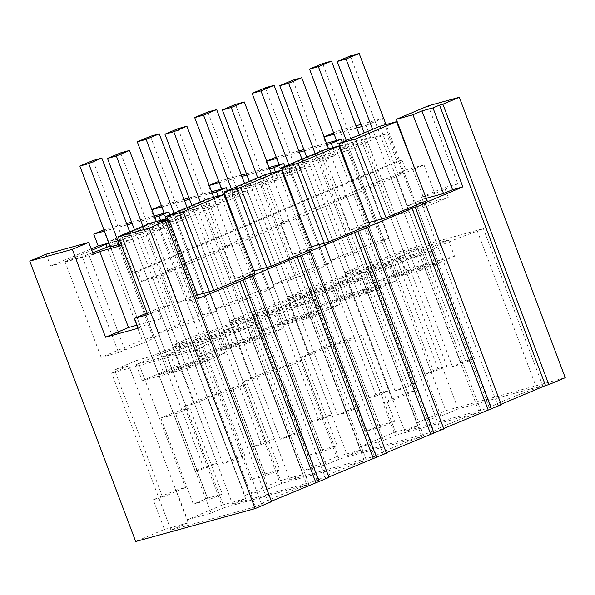<?xml version="1.0" encoding="UTF-8"?>
<svg xmlns="http://www.w3.org/2000/svg" width="595" height="595" viewBox="0 0 595 595"><rect width="100%" height="100%" fill="white"/><g stroke="black" fill="none" stroke-linecap="round" stroke-linejoin="round"><path stroke-width="0.45" stroke-dasharray="2.98 2.23" d="M489.38 408.088L430.059 251.097L345.45 274.444L404.771 431.427L491.299 407.278A34.889 2.068 159.3 0 1 536.683 388.126L542.707 385.59L458.098 408.929L440.873 416.195L417.095 422.755L405.902 393.131L382.92 402.83L394.113 432.453L359.67 446.986L322.364 348.254L299.382 357.952L336.688 456.685L302.245 471.225L264.939 372.485L241.957 382.183L279.263 480.924L244.82 495.457L207.514 396.724L184.532 406.422L221.838 505.155L187.395 519.688L176.202 490.072L185.603 487.476L137.475 360.109L151.851 356.145L164.971 350.604L224.293 507.595L308.902 484.256L249.58 327.265L164.971 350.604M394.113 432.453L417.891 425.894L358.569 268.903L344.193 272.867L367.175 263.168L381.551 259.204L398.776 251.938L483.385 228.599L477.361 231.135L536.683 388.126M404.771 431.427L417.891 425.894M417.095 422.755L445.804 410.639L565.25 377.691M501.265 404.689L497.941 405.604L501.102 404.273M443.84 428.928L440.516 429.843L443.677 428.512M386.415 453.159L383.091 454.074L386.252 452.743M328.99 477.391L325.666 478.313L328.827 476.974M271.565 501.63L268.241 502.544L271.402 501.213M176.202 490.072L153.22 499.77L164.413 529.386L135.705 541.502M164.413 529.386L188.191 522.827L128.87 365.843L114.493 369.807L137.475 360.109M255.582 506.754L196.261 349.771L202.285 347.227A34.889 2.068 159.3 0 1 247.661 328.076L306.983 485.066A34.889 2.068 159.3 0 0 261.599 504.218L255.582 506.754L170.973 530.1L188.191 522.827M306.983 485.066L308.902 484.256M187.395 519.688L211.173 513.128L224.293 507.595M317.105 480.79L257.784 323.806L259.71 322.996L319.024 479.979L232.496 504.129L245.616 498.595L221.838 505.155M319.024 479.979A34.889 2.068 159.3 0 1 364.408 460.828L281.718 483.363L268.598 488.897L244.82 495.457M374.53 456.558L315.209 299.568L317.135 298.757L376.449 455.748L289.921 479.897L303.041 474.364L279.263 480.924M376.449 455.748A34.889 2.068 159.3 0 1 421.833 436.596L339.143 459.124L326.023 464.665L302.245 471.225M431.955 432.327L372.634 275.336L374.56 274.526L433.874 431.516L347.346 455.666L360.466 450.125L336.688 456.685M433.874 431.516A34.889 2.068 159.3 0 1 479.258 412.365L396.568 434.893L383.448 440.426L359.67 446.986M421.833 204.189L497.941 405.604M46.157 254.169L50.635 266.017L91.184 248.903M103.582 229.938L108.059 241.786L155.637 221.704L151.16 209.857L151.822 209.581M161.007 205.706L165.484 217.554L213.062 197.473L208.585 185.625L209.247 185.343M218.432 181.468L222.909 193.316L270.487 173.234L266.01 161.386L266.672 161.111M275.857 157.236L280.334 169.084L327.912 149.003L323.435 137.155L324.096 136.88M333.639 132.849L339.842 130.231L445.804 410.639M365.59 431.42L333.066 345.353L347.153 339.41L362.087 335.29L394.604 421.357L380.525 427.299L365.59 431.42L379.677 425.477L347.153 339.41M232.303 387.88L218.216 393.823L250.74 479.89L264.827 473.947L232.303 387.88L247.237 383.76L279.754 469.827L265.675 475.769L250.74 479.89M160.791 418.054L193.316 504.121L200.359 501.154L207.402 498.179L174.878 412.112L160.791 418.054L175.726 413.941L189.812 407.991L174.878 412.112M275.641 369.592L308.165 455.658L322.252 449.708L289.728 363.642L275.641 369.592L290.576 365.471L304.662 359.529L337.179 445.596L323.1 451.538L308.165 455.658M382.92 402.83L392.321 400.242L344.193 272.867M345.45 274.444L358.569 268.903M430.059 251.097L431.985 250.287A34.889 2.068 159.3 0 1 477.361 231.135M491.299 407.278L431.985 250.287M542.707 385.59L483.385 228.599M458.098 408.929L398.776 251.938M440.873 416.195L381.551 259.204M405.902 393.131L415.303 390.536L367.175 263.168M339.842 130.231L355.959 125.79M360.979 124.4L382.429 118.487L415.63 206.361L448.258 197.362L444.524 187.485L457.8 183.825L428.326 105.821M414.983 168.69L424.012 164.882L434.826 193.516L457.8 183.825M414.812 168.742L357.558 192.929M426.288 198.284L423.967 198.923L412.774 169.3M197.428 294.986L194.267 295.864L183.074 266.24L159.854 276.363L141.603 281.398L137.876 271.521L132.901 272.897L122.451 245.252L163.469 227.937L108.922 242.983M198.7 298.355L188.407 301.189L197.436 297.381L177.86 302.781L194.267 295.864M427.136 200.448L407.56 205.848L423.967 198.923M368.863 222.515L366.542 223.155L355.349 193.539L300.133 217.16M369.711 224.679L350.135 230.079L366.542 223.155M311.438 246.754L309.117 247.394L297.924 217.77L242.708 241.399M312.286 248.918L292.71 254.318L309.117 247.394M254.013 270.985L251.692 271.625L240.499 242.009L183.074 266.24M254.861 273.15L235.285 278.549L251.692 271.625M326.514 143.261L303.881 149.501M298.861 150.892L276.229 157.132M327.005 144.563L304.372 150.81M299.352 152.194L276.72 158.434M266.709 161.2L266.01 161.386M342.214 142.16L345.591 151.085L280.334 169.084M345.591 151.085L386.609 133.771L363.932 140.026L370.499 137.259L327.912 149.003M318.34 157.199L312.04 159.854L294.674 164.651L335.692 147.337L371.882 243.11L330.865 260.424L348.231 255.634L354.531 252.972L318.34 157.199A21.145 1.257 159.3 0 0 346.803 145.254A21.145 1.257 159.3 0 0 346.759 145.21L353.058 142.547L335.692 147.337M340.139 150.066L348.99 147.627L362.117 142.086L353.266 144.525L340.139 150.066L388.423 277.828L397.267 275.388L410.394 269.847L401.543 272.294L388.423 277.828M370.499 137.259L366.022 125.411L361.797 126.571M356.777 127.955L334.145 134.202M324.134 136.962L323.435 137.155M366.022 125.411L382.429 118.487M392.321 400.242L415.303 390.536M379.677 425.477L394.604 421.357M333.066 345.353L348.001 341.233L362.087 335.29M393.474 259.993L426.288 246.144L432.401 262.343L399.587 276.184L393.474 259.993L415.593 253.894L421.706 270.085L399.587 276.184M426.288 246.144L448.407 240.045L415.593 253.894M398.635 253.775L420.754 247.669L387.94 261.517L365.821 267.624L398.635 253.775L404.756 269.966L426.875 263.868L394.061 277.716L371.942 283.815L404.756 269.966M448.258 197.362L425.291 207.053L392.663 216.052L363.932 140.026M392.663 216.052L415.63 206.361M425.291 207.053L421.558 197.176L444.524 187.485M434.826 193.516L421.558 197.176M414.343 167.552L405.76 169.917L402.027 160.048L397.051 161.416L386.609 133.771M424.012 164.882L414.537 167.5M241.652 239.175L222.82 247.118L231.671 244.679L218.543 250.22L209.693 252.659L165.395 271.357L174.246 268.918L208.347 359.157L199.496 361.596L165.395 271.357M141.603 281.398L152.268 276.898L161.119 274.451L174.246 268.918M242.537 241.444L240.499 242.009M299.962 217.212L297.924 217.77M357.387 192.973L355.349 193.539M405.76 169.917L395.095 174.417L403.946 171.977L438.046 262.224L429.196 264.663L395.095 174.417M356.688 190.623L381.968 179.958L390.818 177.518L403.946 171.977M356.502 190.705L337.67 198.656L346.521 196.216L380.622 286.455L371.771 288.895L337.67 198.656M299.263 214.862L324.543 204.189L333.393 201.75L346.521 196.216M299.077 214.944L280.245 222.887L289.096 220.447L323.197 310.694L314.346 313.134L280.245 222.887M241.838 239.093L267.118 228.428L275.968 225.988L289.096 220.447M407.56 205.848L396.367 176.224M379.922 126.252L398.576 175.614M160.59 220.329L163.469 227.937M397.051 161.416L352.723 180.129M352.433 180.248L295.299 204.36M295.008 204.479L237.874 228.592M237.584 228.718L132.901 272.897M332.865 147.627L335.744 155.236L270.487 173.234M284.789 166.399L288.166 175.317L335.744 155.236M275.44 171.858L278.319 179.474L213.062 197.473M227.364 190.631L230.741 199.548L278.319 179.474M218.015 196.09L220.894 203.706L155.637 221.704M169.939 214.862L173.316 223.787L220.894 203.706M294.674 164.651L330.865 260.424M312.04 159.854L348.231 255.634M353.058 142.547L389.249 238.32L371.882 243.11M354.531 252.972A21.145 1.257 -20.7 0 0 382.987 241.027A21.145 1.257 -20.7 0 0 382.949 240.982L346.759 145.21M382.949 240.982L389.249 238.32M348.99 147.627L397.267 275.388M362.117 142.086L410.394 269.847M353.266 144.525L401.543 272.294M348.001 341.233L380.525 427.299M448.407 240.045L454.521 256.237L421.706 270.085M454.521 256.237L432.401 262.343M387.94 261.517L394.061 277.716M365.821 267.624L371.942 283.815M420.754 247.669L426.875 263.868M402.027 160.048L352.961 180.754M352.679 180.873L295.537 204.985M295.254 205.104L238.112 229.224M237.829 229.343L137.876 271.521M381.968 179.958L416.069 270.204L429.196 264.663M324.543 204.189L358.644 294.436L371.771 288.895M267.118 228.428L301.219 318.667L314.346 313.134M222.82 247.118L256.921 337.365L243.794 342.906L209.693 252.659M152.268 276.898L186.369 367.137L199.496 361.596M390.818 177.518L424.919 267.765L438.046 262.224M424.919 267.765L416.069 270.204M162.286 222.136L268.241 502.544M167.902 219.629L185.283 265.63M177.86 302.781L166.667 273.164M167.277 219.8L197.436 297.381M150.223 223.184L168.876 272.555M157.787 222.418L188.407 301.189M153.22 499.77L162.621 497.175L114.493 369.807M170.973 530.1L111.652 373.11L128.87 365.843M196.261 349.771L111.652 373.11M261.599 504.218L202.285 347.227M247.661 328.076L249.58 327.265M211.173 513.128L151.851 356.145M207.648 198.953L226.301 248.316M147.701 314.688L170.676 304.997L159.854 276.363M170.676 304.997L157.4 308.656L147.069 313.015M138.166 328.224L161.133 318.533L157.4 308.656M161.133 318.533L137.014 325.182M162.621 497.175L185.603 487.476M93.214 254.273L50.635 266.017M122.451 245.252L121.558 245.497M92.634 252.734A21.145 1.257 159.3 0 1 88.64 254.132L82.341 256.795L64.974 261.584L91.712 250.302M82.341 256.795L118.531 352.567L124.831 349.912A21.145 1.257 -20.7 0 0 153.287 337.96A21.145 1.257 -20.7 0 0 153.25 337.915L117.059 242.143L123.358 239.488L109.086 243.422M117.059 242.143A21.145 1.257 159.3 0 1 117.103 242.187A21.145 1.257 159.3 0 1 110.03 245.906M120.941 243.868L132.417 239.026L123.567 241.466L110.439 247.007L158.724 374.768L167.567 372.329L180.694 366.788L171.843 369.227L158.724 374.768M154.73 217.264L132.097 223.512M127.077 224.895L104.445 231.135M154.239 215.963L131.607 222.21M126.586 223.594L103.954 229.834M175.726 413.941L208.25 500.008L222.329 494.058L189.812 407.991M193.316 504.121L208.25 500.008M207.402 498.179L222.329 494.058M163.774 356.933L196.588 343.084L202.702 359.276L169.887 373.125L163.774 356.933L185.893 350.827L192.007 367.026L169.887 373.125M196.588 343.084L218.707 336.978L185.893 350.827M168.935 350.708L191.054 344.609L158.24 358.458L136.121 364.557L168.935 350.708L175.056 366.907L197.176 360.801L164.361 374.649L142.242 380.748L175.056 366.907M161.119 274.451L195.22 364.698L208.347 359.157M195.22 364.698L186.369 367.137M118.531 352.567L101.165 357.357L142.183 340.05L107.085 247.156M64.974 261.584L101.165 357.357M123.358 239.488L159.549 335.26L142.183 340.05M153.25 337.915L159.549 335.26M124.831 349.912L88.64 254.132M203.981 468.689L195.13 471.128L208.257 465.595L217.108 463.155L203.981 468.689L119.29 244.56L167.567 372.329M132.417 239.026L180.694 366.788M123.567 241.466L171.843 369.227M218.707 336.978L224.821 353.177L192.007 367.026M224.821 353.177L202.702 359.276M158.24 358.458L164.361 374.649M136.121 364.557L142.242 380.748M191.054 344.609L197.176 360.801M364.408 228.421L440.516 429.843M350.135 230.079L338.942 200.463M322.497 150.483L341.151 199.853M360.466 450.125L301.144 293.142L286.768 297.106L309.75 287.407L324.126 283.436L337.246 277.902L396.568 434.893M299.382 357.952L308.783 355.356L286.768 297.106M372.634 275.336L288.025 298.675L301.144 293.142M288.025 298.675L347.346 455.666M374.56 274.526A34.889 2.068 159.3 0 1 419.936 255.374L479.258 412.365M481.177 411.554L421.855 254.563L337.246 277.902M419.936 255.374L421.855 254.563M383.448 440.426L324.126 283.436M322.364 348.254L331.765 345.658L309.75 287.407M269.089 167.5L246.456 173.74M241.436 175.123L218.804 181.363M269.58 168.802L246.947 175.042M241.927 176.425L219.295 182.672M209.284 185.432L208.585 185.625M288.166 175.317L222.909 193.316M260.915 181.43L254.615 184.093L237.249 188.883L278.267 171.568L314.458 267.341L273.44 284.655L290.806 279.866L297.106 277.203L260.915 181.43A21.145 1.257 159.3 0 0 289.378 169.486A21.145 1.257 159.3 0 0 289.334 169.441L295.633 166.779L278.267 171.568M282.714 174.298L291.565 171.858L304.692 166.317L295.841 168.764L282.714 174.298L330.999 302.067L339.842 299.62L352.969 294.086L344.118 296.526L330.999 302.067M331.765 345.658L308.783 355.356M322.252 449.708L337.179 445.596M289.728 363.642L304.662 359.529M368.863 270.383L390.982 264.277L358.168 278.125L336.049 284.232L368.863 270.383L374.976 286.574L342.162 300.423L364.281 294.317L397.096 280.468L374.976 286.574M341.21 278.006L363.329 271.908L330.515 285.756L308.396 291.855L341.21 278.006L347.331 294.198L369.45 288.099L336.636 301.948L314.517 308.046L347.331 294.198M333.393 201.75L367.494 291.996L380.622 286.455M367.494 291.996L358.644 294.436M237.249 188.883L273.44 284.655M254.615 184.093L290.806 279.866M295.633 166.779L331.824 262.551L314.458 267.341M297.106 277.203A21.145 1.257 -20.7 0 0 325.562 265.258A21.145 1.257 -20.7 0 0 325.524 265.214L289.334 169.441M325.524 265.214L331.824 262.551M291.565 171.858L339.842 299.62M304.692 166.317L352.969 294.086M295.841 168.764L344.118 296.526M290.576 365.471L323.1 451.538M336.049 284.232L342.162 300.423M358.168 278.125L364.281 294.317M390.982 264.277L397.096 280.468M330.515 285.756L336.636 301.948M308.396 291.855L314.517 308.046M363.329 271.908L369.45 288.099M306.983 252.659L383.091 454.074M292.71 254.318L281.517 224.694M265.072 174.714L283.726 224.084M303.041 474.364L243.719 317.373L229.343 321.337L252.325 311.639L266.701 307.675L279.821 302.134L339.143 459.124M241.957 382.183L251.358 379.595L229.343 321.337M315.209 299.568L230.6 322.907L243.719 317.373M230.6 322.907L289.921 479.897M317.135 298.757A34.889 2.068 159.3 0 1 362.511 279.605L421.833 436.596M423.752 435.785L364.43 278.795L279.821 302.134M362.511 279.605L364.43 278.795M326.023 464.665L266.701 307.675M264.939 372.485L274.34 369.897L252.325 311.639M211.664 191.731L189.031 197.971M184.011 199.355L161.379 205.602M212.155 193.033L189.522 199.273M184.502 200.664L161.87 206.904M151.859 209.663L151.16 209.857M230.741 199.548L165.484 217.554M203.49 205.669L197.19 208.324L179.824 213.114L220.842 195.807L257.033 291.58L216.015 308.887L233.381 304.097L239.681 301.442L203.49 205.669A21.145 1.257 159.3 0 0 231.953 193.725A21.145 1.257 159.3 0 0 231.909 193.672L238.208 191.017L220.842 195.807M225.289 198.537L234.14 196.097L247.267 190.556L238.417 192.996L225.289 198.537L273.574 326.298L282.417 323.858L295.544 318.318L286.693 320.757L273.574 326.298M274.34 369.897L251.358 379.595M264.827 473.947L279.754 469.827M218.216 393.823L233.151 389.703L247.237 383.76M311.438 294.614L333.557 288.516L300.743 302.364L278.624 308.463L311.438 294.614L317.551 310.806L284.737 324.654L306.856 318.556L339.671 304.707L317.551 310.806M283.785 302.245L305.904 296.139L273.09 309.988L250.971 316.094L283.785 302.245L289.906 318.437L312.025 312.33L279.211 326.179L257.092 332.285L289.906 318.437M275.968 225.988L310.069 316.228L323.197 310.694M310.069 316.228L301.219 318.667M179.824 213.114L216.015 308.887M197.19 208.324L233.381 304.097M238.208 191.017L274.399 286.79L257.033 291.58M239.681 301.442A21.145 1.257 -20.7 0 0 268.137 289.497A21.145 1.257 -20.7 0 0 268.1 289.445L231.909 193.672M268.1 289.445L274.399 286.79M234.14 196.097L282.417 323.858M247.267 190.556L295.544 318.318M238.417 192.996L286.693 320.757M233.151 389.703L265.675 475.769M278.624 308.463L284.737 324.654M300.743 302.364L306.856 318.556M333.557 288.516L339.671 304.707M273.09 309.988L279.211 326.179M250.971 316.094L257.092 332.285M305.904 296.139L312.025 312.33M249.558 276.891L325.666 478.313M235.285 278.549L224.092 248.933M245.616 498.595L186.294 341.604L171.918 345.576L194.9 335.87L209.276 331.906L222.396 326.372L281.718 483.363M184.532 406.422L193.933 403.827L171.918 345.576M257.784 323.806L173.175 347.145L186.294 341.604M173.175 347.145L232.496 504.129M259.71 322.996A34.889 2.068 159.3 0 1 305.086 303.844L364.408 460.828M366.327 460.017L307.005 303.034L222.396 326.372M305.086 303.844L307.005 303.034M268.598 488.897L209.276 331.906M207.514 396.724L216.915 394.128L194.9 335.87M173.316 223.787L108.059 241.786M146.065 229.901L139.766 232.563L122.399 237.353L163.417 220.038L199.608 315.811L158.59 333.126L175.956 328.336L182.256 325.673L146.065 229.901A21.145 1.257 159.3 0 0 174.528 217.956A21.145 1.257 159.3 0 0 174.484 217.911L180.783 215.249L163.417 220.038M167.864 222.768L176.715 220.329L189.842 214.788L180.992 217.227L167.864 222.768L216.149 350.529L224.992 348.09L238.119 342.549L229.268 344.996L216.149 350.529M216.915 394.128L193.933 403.827M254.013 318.846L276.132 312.747L243.318 326.596L221.199 332.694L254.013 318.846L260.127 335.045L227.312 348.893L249.431 342.787L282.246 328.938L260.127 335.045M226.36 326.476L248.479 320.378L215.665 334.226L193.546 340.325L226.36 326.476L232.481 342.668L254.601 336.569L221.786 350.418L199.667 356.517L232.481 342.668M231.671 244.679L265.772 334.925L256.921 337.365M218.543 250.22L252.644 340.466L265.772 334.925M252.644 340.466L243.794 342.906M122.399 237.353L158.59 333.126M139.766 232.563L175.956 328.336M180.783 215.249L216.974 311.021L199.608 315.811M182.256 325.673A21.145 1.257 -20.7 0 0 210.712 313.729A21.145 1.257 -20.7 0 0 210.675 313.684L174.484 217.911M210.675 313.684L216.974 311.021M176.715 220.329L224.992 348.09M189.842 214.788L238.119 342.549M180.992 217.227L229.268 344.996M221.199 332.694L227.312 348.893M243.318 326.596L249.431 342.787M276.132 312.747L282.246 328.938M215.665 334.226L221.786 350.418M193.546 340.325L199.667 356.517M248.479 320.378L254.601 336.569M424.83 374.196L433.681 371.756L446.808 366.215L437.957 368.655L424.83 374.196L336.525 140.502M446.808 366.215L359.402 134.909M437.957 368.655L322.676 63.568M433.681 371.756L346.275 140.45M367.405 398.427L376.256 395.987L389.383 390.446L380.532 392.893L367.405 398.427L279.1 164.733M389.383 390.446L301.977 159.14M380.532 392.893L265.251 87.8M376.256 395.987L288.85 164.681M309.98 422.666L318.831 420.226L331.958 414.685L323.107 417.125L309.98 422.666L221.675 188.965M331.958 414.685L244.552 183.379M323.107 417.125L207.826 112.031M318.831 420.226L231.425 188.92M252.555 446.897L261.406 444.458L274.533 438.917L265.682 441.356L252.555 446.897L164.25 213.203M274.533 438.917L187.127 207.61M265.682 441.356L150.401 136.27M261.406 444.458L174 213.151M217.108 463.155L129.703 231.849M208.257 465.595L92.976 160.501M195.13 471.128L110.439 247.007M465.61 361.031L474.46 358.584L461.333 364.125L452.483 366.565L465.61 361.031L350.329 55.937M452.483 366.565L364.185 132.893M474.46 358.584L386.029 124.563M461.333 364.125L372.611 129.338M408.185 385.262L417.036 382.823L403.908 388.364L395.058 390.803L408.185 385.262L292.904 80.169M395.058 390.803L306.76 157.125M417.036 382.823L328.604 148.802M403.908 388.364L315.186 153.57M350.76 409.494L359.611 407.054L346.483 412.595L337.633 415.035L350.76 409.494L235.479 104.408M337.633 415.035L249.335 181.363M359.611 407.054L271.179 173.033M346.483 412.595L257.761 177.801M293.335 433.733L302.186 431.293L289.058 436.827L280.208 439.274L293.335 433.733L178.054 128.639M280.208 439.274L191.91 205.595M302.186 431.293L213.754 197.265M289.058 436.827L200.337 202.04M235.91 457.964L244.761 455.525L231.633 461.065L222.783 463.505L235.91 457.964L120.621 152.87M222.783 463.505L134.485 229.826M244.761 455.525L156.329 221.504M231.633 461.065L142.912 226.271M382.987 241.027L346.803 145.254M153.287 337.96L117.103 242.187M325.562 265.258L289.378 169.486M268.137 289.497L231.953 193.725M210.712 313.729L174.528 217.956"/><path stroke-width="0.89" d="M442.888 104.207L548.843 384.615L545.526 385.53L439.571 105.122L442.888 104.207L459.295 97.283L565.25 377.691L548.843 384.615M501.102 404.273L545.526 385.53M459.295 97.283L428.326 105.821L396.329 119.327L412.923 114.746L421.944 110.938L433.004 107.888L462.851 186.875L421.833 204.189L425.15 203.274L501.265 404.689L443.677 428.512M168.854 219.369L157.787 222.418L166.816 218.61L150.223 223.184L118.227 236.691L149.196 228.145L168.854 219.369L198.7 298.355L252.875 275.976L249.558 276.891L297.143 256.809L300.46 255.895L310.3 251.737L306.983 252.659L354.568 232.578L367.725 227.506L443.84 428.928L386.252 452.743M310.3 251.737L386.415 453.159L328.827 476.974M252.875 275.976L328.99 477.391L271.402 501.213M165.603 221.221L271.565 501.63L255.158 508.554L135.705 541.502L29.75 261.093L72.33 249.35L105.538 337.224L138.166 328.224L134.433 318.347L147.701 314.688L118.227 236.691M433.004 107.888L439.571 105.122M72.33 249.35L88.737 242.425L46.157 254.169L29.75 261.093M91.184 248.903L98.212 245.943L93.735 234.095L103.954 229.834M161.379 205.602L151.822 209.581M218.804 181.363L209.247 185.343M276.229 157.132L266.672 161.111M324.096 136.88L333.639 132.849M355.959 125.79L360.979 124.4M425.15 203.274L415.31 207.424L491.418 408.847M396.329 119.327L414.812 168.742M412.923 114.746L443.543 193.524L426.288 198.284M443.543 193.524L452.564 189.716L421.944 110.938M462.851 186.875L452.564 189.716M224.241 194.372L183.223 211.686L213.843 290.457L254.861 273.15L224.241 194.372L207.648 198.953L166.63 216.26L167.902 219.629M213.843 290.457L197.428 294.986M367.725 227.506L364.408 228.421L411.993 208.339L488.101 409.762M415.31 207.424L411.993 208.339M396.515 121.67L355.498 138.985L386.118 217.755L427.136 200.448L396.515 121.67L379.922 126.252L338.905 143.559L357.387 192.973M386.118 217.755L368.863 222.515M339.091 145.909L298.073 163.216L328.693 241.994L369.711 224.679L339.091 145.909L322.497 150.483L281.48 167.79L299.962 217.212M328.693 241.994L311.438 246.754M281.666 170.14L240.648 187.455L271.268 266.225L312.286 248.918L281.666 170.14L265.072 174.714L224.055 192.029L242.537 241.444M271.268 266.225L254.013 270.985M326.514 143.261L341.113 139.237L331.266 143.388L327.005 144.563M303.881 149.501L298.861 150.892M304.372 150.81L299.352 152.194M276.72 158.434L266.709 161.2M341.113 139.237L342.214 142.16M361.797 126.571L356.777 127.955M334.145 134.202L324.134 136.962M169.939 214.862L168.839 211.939L158.991 216.089L160.59 220.329M331.266 143.388L332.865 147.627M275.44 171.858L273.841 167.626L283.689 163.469L284.789 166.399M218.015 196.09L216.416 191.858L226.264 187.7L227.364 190.631M355.498 138.985L338.905 143.559M239.718 281.048L315.826 482.463M243.035 280.126L319.143 481.548M183.223 211.686L166.63 216.26M166.816 218.61L167.277 219.8M149.196 228.145L255.158 508.554M147.069 313.015L134.433 318.347M137.014 325.182L128.505 327.533L105.538 337.224M128.505 327.533L99.781 251.507L93.214 254.273L88.737 242.425M108.922 242.983L98.212 245.943M121.558 245.497L99.781 251.507M91.712 250.302L105.992 244.277L107.085 247.156M109.086 243.422L105.992 244.277M110.03 245.906A21.145 1.257 159.3 0 1 92.634 252.734M119.29 244.56L88.7 163.603L79.849 166.042L110.439 247.007L120.941 243.868M158.991 216.089L154.73 217.264M132.097 223.512L127.077 224.895M104.445 231.135L93.735 234.095M168.839 211.939L154.239 215.963M131.607 222.21L126.586 223.594M357.885 231.663L433.993 433.078M298.073 163.216L281.48 167.79M283.689 163.469L269.089 167.5M246.456 173.74L241.436 175.123M273.841 167.626L269.58 168.802M246.947 175.042L241.927 176.425M219.295 182.672L209.284 185.432M354.568 232.578L430.676 433.993M300.46 255.895L376.568 457.317M240.648 187.455L224.055 192.029M226.264 187.7L211.664 191.731M189.031 197.971L184.011 199.355M216.416 191.858L212.155 193.033M189.522 199.273L184.502 200.664M161.87 206.904L151.859 209.663M297.143 256.809L373.251 458.232M359.402 134.909L331.527 61.121L322.676 63.568L309.549 69.102L318.399 66.662L331.527 61.121M346.275 140.45L318.399 66.662M336.525 140.502L309.549 69.102M301.977 159.14L274.102 85.36L265.251 87.8L252.124 93.341L260.974 90.901L274.102 85.36M288.85 164.681L260.974 90.901M279.1 164.733L252.124 93.341M244.552 183.379L216.677 109.592L207.826 112.031L194.699 117.572L203.55 115.133L216.677 109.592M231.425 188.92L203.55 115.133M221.675 188.965L194.699 117.572M187.127 207.61L159.252 133.823L150.401 136.27L137.274 141.803L146.125 139.364L159.252 133.823M174 213.151L146.125 139.364M164.25 213.203L137.274 141.803M129.703 231.849L101.819 158.062L92.976 160.501L79.849 166.042M88.7 163.603L101.819 158.062M364.185 132.893L337.201 61.478L350.329 55.937L359.172 53.498L386.029 124.563M372.611 129.338L346.045 59.039L359.172 53.498M346.045 59.039L337.201 61.478M306.76 157.125L279.776 85.71L292.904 80.169L301.747 77.729L328.604 148.802M315.186 153.57L288.62 83.27L301.747 77.729M288.62 83.27L279.776 85.71M249.335 181.363L222.351 109.949L235.479 104.408L244.322 101.968L271.179 173.033M257.761 177.801L231.195 107.502L244.322 101.968M231.195 107.502L222.351 109.949M191.91 205.595L164.927 134.18L178.054 128.639L186.897 126.2L213.754 197.265M200.337 202.04L173.77 131.74L186.897 126.2M173.77 131.74L164.927 134.18M134.485 229.826L107.502 158.411L120.621 152.87L129.472 150.431L156.329 221.504M142.912 226.271L116.345 155.972L129.472 150.431M116.345 155.972L107.502 158.411"/></g></svg>

